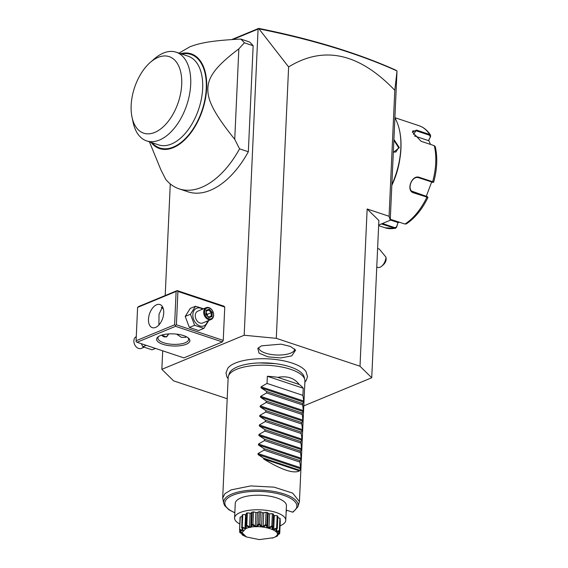 <?xml version="1.0" encoding="UTF-8"?>
<svg xmlns="http://www.w3.org/2000/svg" width="568" height="568" viewBox="0 0 568 568"><rect width="100%" height="100%" fill="white"/><g stroke="black" fill="none" stroke-linecap="round" stroke-linejoin="round"><path stroke-width="0.85" d="M259.008 28.89L258.696 28.4C284.951 33.64 309.645 39.781 332.77 46.825L333.459 47.392C310.213 40.314 285.399 34.144 259.008 28.89L288.615 66.939L276.296 338.336L360.005 366.239L371.735 377.763L378.877 220.505L367.148 208.981L389.073 216.287L390.237 220.277L378.671 225.063M303.781 405.893L371.735 377.763M276.296 338.336L244.176 335.248L161.852 369.328L173.588 380.858L227.193 398.722M304.86 382.214L306.188 380.539L307.501 376.584L305.982 371.522A40.42 14.732 -177.4 0 0 275.48 359.494A40.42 14.732 -177.4 0 0 235.337 363.066A40.42 14.732 -177.4 0 0 227.953 367.979L225.986 372.878L226.93 376.932L228.102 378.728M261.521 345.827L281.096 344.151L290.482 346.452L295.587 350.122L291.732 355.895L280.798 357.939L268.004 356.86L259.022 353.133L257.815 348.404L261.521 345.827M360.005 366.239L367.148 208.981M288.615 66.939C323.746 45.305 359.139 53.087 394.795 90.291L396.996 71.355L390.237 220.277M394.795 90.291L389.073 216.287M161.852 369.328L162.696 350.825M165.203 295.537L170.272 183.918M232.923 39.49L258.078 29.082L244.176 335.248M149.427 141.83L160.922 169.882L165.742 179.389A81.955 46.874 -71.6 0 0 179.147 188.853L187.923 191.778A81.955 46.874 -71.6 0 0 248.337 151.755L253.15 45.731A81.955 46.874 108.4 0 0 249.522 41.975L240.747 39.05C212.205 40.562 200.206 42.827 189.897 46.789L178.984 53.136M175.54 326.323L137.03 342.27L183.869 357.883L222.379 341.936L223.238 340.409L224.75 307.054L224.005 306.195L177.166 290.589L138.649 306.528L137.598 307.387L136.086 340.743L174.603 324.804L175.469 325.4L175.54 326.323L222.379 341.936M258.546 28.755L258.078 29.082M231.709 39.575L258.696 28.4M332.77 46.825C355.717 53.825 376.641 61.564 395.555 70.041L396.961 70.922C377.855 62.317 356.69 54.471 333.459 47.392M253.15 45.731L244.375 42.806A81.955 46.874 -71.6 0 0 240.747 39.05M244.375 42.806L238.844 48.869L234.74 139.323L239.561 148.83L248.337 151.755M179.147 188.853A81.955 46.874 -71.6 0 0 201.597 187.348A81.955 46.874 -71.6 0 0 239.561 148.83M180.603 53.676A49.941 28.563 108.4 0 1 206.518 90.596A49.941 28.563 108.4 0 1 173.254 147.666A49.941 28.563 108.4 0 1 151.045 142.369M238.844 48.869C213.525 67.862 208.406 78.128 207.86 88.274C207.505 98.491 211.481 110.462 234.74 139.323M152.075 142.71A49.302 28.201 -71.6 0 0 173.283 147.069A49.302 28.201 -71.6 0 0 206.049 91.576A49.302 28.201 -71.6 0 0 181.639 54.024M176.194 52.213A46.739 26.731 -71.6 0 1 189.478 94.671A46.739 26.731 -71.6 0 1 159.438 140.04A46.739 26.731 108.4 0 1 146.636 140.899L158.593 144.883A46.739 26.731 108.4 0 0 171.401 144.023A46.739 26.731 -71.6 0 0 201.441 98.654A46.739 26.731 -71.6 0 0 188.15 56.197L176.194 52.213A46.739 26.731 -71.6 0 0 163.392 53.072A46.739 26.731 108.4 0 0 154.326 58.873L150.314 62.373A40.342 23.075 108.4 0 1 158.138 57.368A40.342 23.075 108.4 0 1 181.71 84.433A40.342 23.075 108.4 0 1 154.73 132.422A40.342 23.075 108.4 0 1 132.032 117.242A40.342 23.075 108.4 0 1 150.314 62.373M146.636 140.899A46.739 26.731 108.4 0 1 133.139 122.447L132.032 117.242M186.183 344.265A16.649 6.063 2.6 0 1 164.557 344.783A16.649 6.063 2.6 0 1 158.032 336.881A16.649 6.063 2.6 0 1 160.268 335.624A16.649 6.063 2.6 0 1 188.64 338.265A16.649 6.063 2.6 0 1 186.183 344.265M137.03 342.27L136.157 341.673L136.086 340.743M161.596 307.352A16.649 6.063 -177.4 0 0 163.087 308.034M177.166 290.589L177.912 291.448L224.75 307.054M177.912 291.448L176.399 324.804L223.238 340.409M176.399 324.804L175.469 325.4M174.603 324.804L176.115 291.448L137.598 307.387M156.612 304.775A12.162 6.958 108.4 0 1 159.949 304.554A12.162 6.958 108.4 0 1 163.406 315.602A12.162 6.958 108.4 0 1 155.589 327.416A12.162 6.958 108.4 0 1 152.252 327.637A12.162 6.958 108.4 0 1 148.795 316.589A12.162 6.958 108.4 0 1 156.612 304.775M176.115 291.448L177.038 290.851M162.519 306.805L159.012 314.239L158.912 324.96M161.333 307.565A15.364 5.602 -177.4 0 0 163.286 308.651M186.481 336.796L185.48 337.378L181.384 337.349L176.549 334.126M187.994 337.733A15.364 5.602 2.6 0 1 188.633 339.451A15.364 5.602 2.6 0 1 185.239 342.738A15.364 5.602 2.6 0 1 168.057 343.817A15.364 5.602 2.6 0 1 157.932 338.052A15.364 5.602 2.6 0 1 158.72 336.405M168.831 333.913L166.367 336.916L161.674 335.12M166.19 336.987A5.382 3.955 67.5 0 0 168.121 333.963M161.781 335.276A5.119 3.763 67.5 0 0 168.057 333.97M203.529 308.779L195.491 306.244L190.244 308.417L185.204 316.419L189.378 327.48L198.58 330.548L203.834 328.375L208.868 320.38M185.204 316.419L190.457 314.239L194.625 325.308L203.834 328.375M189.378 327.48L194.625 325.308M195.491 306.244L190.457 314.239M202.584 309.169A9.521 7.001 67.5 0 0 192.836 314.601A9.521 7.001 67.5 0 0 199.219 325.684A9.521 7.001 67.5 0 0 207.483 321.005M206.219 307.664L197.799 311.15A6.404 4.707 67.5 0 0 195.264 315.41A6.404 4.707 67.5 0 0 197.614 321.495A6.404 4.707 67.5 0 0 202.698 322.986L211.119 319.5A6.404 4.707 -112.5 0 1 206.035 318.002A6.404 4.707 -112.5 0 1 203.692 311.917A6.404 4.707 67.5 0 1 206.219 307.664A6.404 4.707 67.5 0 1 211.303 309.155A6.404 4.707 67.5 0 1 213.653 315.24A6.404 4.707 -112.5 0 1 211.119 319.5M213.561 314.906A5.765 4.232 -112.5 0 1 208.832 318.776A5.765 4.232 -112.5 0 1 204.586 311.917A5.765 4.232 67.5 0 1 209.315 308.055A5.765 4.232 67.5 0 1 213.561 314.906M212.233 312.322L209.265 309.191L206.106 310.284L205.914 314.509L208.882 317.64L212.041 316.546L212.233 312.322L211.296 312.677L208.825 310.064L206.333 310.923M212.041 316.546L211.133 316.199L211.296 312.677L206.39 314.658M211.154 316.191L208.655 317.05L211.154 316.191M208.882 317.64L208.506 317.107M206.106 310.284L206.191 310.973M209.265 309.191L208.825 310.064L206.326 311.101M206.234 313.096L207.37 314.296L207.313 315.63M141.311 343.697L142.838 346.75L152.039 349.817L155.44 348.404M142.838 346.75L146.239 345.337M144.002 347.282L141.311 348.397A6.404 4.707 67.5 0 1 136.228 346.906A6.404 4.707 67.5 0 1 133.878 340.821A6.404 4.707 -112.5 0 1 136.27 336.625M376.761 267.095L377.613 267.379A8.967 5.126 -71.6 0 0 381.81 266.101A8.967 5.126 -71.6 0 0 385.125 261.031A8.967 5.126 -71.6 0 0 386.013 257.226L386.162 259.846A6.404 3.664 108.4 0 1 383.414 264.702L381.81 266.101M377.606 248.479L379.31 249.047L386.013 257.226M394.888 117.817A60.187 34.428 108.4 0 1 399.531 130.434A60.187 34.428 108.4 0 1 391.849 184.692M393.908 139.458L399.339 147.666L393.319 152.437M399.531 130.434L399.666 131.059A59.42 33.988 108.4 0 1 391.828 185.182M399.836 159.076A53.782 30.764 108.4 0 1 391.821 185.367M427.803 197.394L413.653 192.871C405.609 190.862 411.793 174.277 419.44 177.386L433.554 182.023M433.015 182.449L433.696 182.101C437.168 169.15 437.687 157.329 435.258 146.636L434.286 145.685L421.08 141.283L412.446 132.117L416.5 130.093L429.706 134.495L430.53 135.099L430.572 136.498L428.471 140.608L414.391 135.915M390.28 219.262L404.977 224.041L406.262 223.92C414.889 218.219 422.109 209.422 427.924 197.522L427.541 196.741L413.071 191.984M413.653 192.871L413.596 192.197C406.07 190.273 411.814 174.937 418.971 177.819L432.915 182.364M412.524 132.415L412.766 130.917L416.38 130.846L429.585 135.248L430.26 136.817M399.425 222.194L397.92 222.762L396.649 227.179L395.406 228.4L381.405 223.934M396.649 227.179L396.606 226.795L394.994 227.711L382.406 223.515M430.572 136.498L428.733 140.388L430.508 144.421M431.637 182.044L426.362 196.095M411.828 191.167L427.541 196.741M397.92 222.762L396.606 226.795M397.841 222.486L390.251 219.958M393.873 140.232L398.622 147.666L395.903 151.997L393.333 152.132M228.435 376.066L229.287 373.545A37.673 13.724 2.6 0 1 237.332 366.914A37.673 13.724 2.6 0 1 259.562 362.909A37.673 13.724 2.6 0 1 274.962 363.612A37.673 13.724 2.6 0 1 304.143 376.946L304.767 379.53A38.418 14.001 -177.4 0 0 277.681 366.296A38.418 14.001 -177.4 0 0 236.636 369.299A38.418 14.001 -177.4 0 0 228.435 376.066A38.418 14.001 -177.4 0 0 228.159 377.521L222.684 498.086L223.764 503.454A37.296 13.589 2.6 0 1 261.5 490.134A37.296 13.589 2.6 0 1 297.873 506.819L299.442 501.572L292.662 493.116L274.117 487.166L250.715 485.924L231.162 489.865L224.971 493.635L222.684 498.086M299.442 501.572L304.917 381.007A38.418 14.001 -177.4 0 0 304.767 379.53M299.237 384.5L277.773 377.351C287.223 375.647 294.38 378.032 299.237 384.5A38.418 14.001 -177.4 0 1 303.234 388.235L302.907 395.378L303.752 401.043L303.702 402.059L302.538 403.486L303.319 410.572L303.269 411.587L302.105 413.014L302.886 420.107L302.836 421.115L301.679 422.542L302.453 429.635L302.403 430.65L301.246 432.078L301.175 433.498L302.02 439.17L301.97 440.179L300.813 441.606L301.587 448.699L301.537 449.707L300.38 451.134L301.154 458.227L301.104 459.242L299.947 460.669L299.883 462.089L300.678 468.77L299.478 470.907L263.602 458.951C281.643 469.921 293.599 473.904 299.478 470.907M300.678 468.77L258.014 454.549L263.637 458.241L263.602 458.951M258.014 454.549L258.064 453.541L264.006 450.133L299.883 462.089M301.104 459.242L258.447 445.021L264.07 448.713L264.006 450.133M258.447 445.021L258.497 444.013L264.439 440.605L300.316 452.561M301.537 449.707L258.88 435.493L264.503 439.178L264.439 440.605M258.88 435.493L258.93 434.477L264.873 431.076L300.749 443.033M301.97 440.179L259.313 425.957L264.936 429.649L264.873 431.076M259.313 425.957L259.363 424.949L265.299 421.541L301.175 433.498M302.403 430.65L259.746 416.429L265.37 420.121L265.299 421.541M259.746 416.429L259.789 415.421L265.732 412.013L301.608 423.969M302.836 421.115L260.179 406.901L265.803 410.586L265.732 412.013M260.179 406.901L260.222 405.886L266.165 402.478L302.041 414.441M303.269 411.587L260.613 397.366L266.229 401.058L266.165 402.478M260.613 397.366L260.655 396.357L266.598 392.95L302.474 404.906M303.702 402.059L261.046 387.837L266.662 391.529L266.598 392.95M261.046 387.837L261.088 386.829L267.031 383.421L302.907 395.378M277.773 377.351A38.418 14.001 -177.4 0 0 267.358 376.272L267.031 383.421M286.577 510.17L286.116 512.712M286.236 510.057L292.477 512.137L293.493 511.583M240.91 497.951A25.61 9.329 2.6 0 1 269.551 496.155A25.61 9.329 2.6 0 1 286.428 505.754L285.768 520.316A25.61 9.329 -177.4 0 0 276.233 512.514A25.61 9.329 2.6 0 0 249.324 510.27A25.61 9.329 2.6 0 0 234.598 517.995L235.258 503.433A25.61 9.329 2.6 0 1 240.91 497.951M239.767 523.987A25.61 9.329 2.6 0 1 234.598 517.995M280.074 525.819A25.61 9.329 -177.4 0 0 285.768 520.316M246.334 513.209A5.077 1.846 -177.4 0 0 246.235 513.536L245.667 526.06L245.774 525.492L246.178 525.691C246.427 527.636 246.278 528.581 245.745 528.524C245.561 528.879 244.283 528.524 241.918 527.452L242.216 526.969L244.971 528.332L245.958 527.92L246.334 513.209A20.285 7.391 2.6 0 1 247.371 512.918A5.077 1.846 -177.4 0 1 250.14 513.259A18.133 6.61 -177.4 0 1 251.489 513.01A5.077 1.846 -177.4 0 1 251.496 512.939L250.871 526.678L251.674 524.321L252.227 512.038A20.285 7.391 2.6 0 1 253.513 511.91A5.077 1.846 -177.4 0 1 255.905 512.563A18.133 6.61 -177.4 0 1 257.453 512.514A5.077 1.846 -177.4 0 1 259.086 511.725A20.285 7.391 2.6 0 1 260.464 511.768A5.077 1.846 -177.4 0 1 262.182 512.663A18.133 6.61 -177.4 0 1 263.744 512.812A5.077 1.846 -177.4 0 1 266.072 512.308A20.285 7.391 2.6 0 1 267.372 512.521A5.077 1.846 -177.4 0 1 268.224 513.55A18.133 6.61 -177.4 0 1 269.608 513.877A5.077 1.846 -177.4 0 1 272.349 513.72A20.285 7.391 2.6 0 1 273.421 514.075A5.077 1.846 -177.4 0 1 273.563 514.551L272.668 528.772L273.712 529.248L274.33 515.581A18.133 6.61 -177.4 0 0 273.535 515.212M246.2 514.402A18.133 6.61 -177.4 0 0 245.589 514.665A5.077 1.846 -177.4 0 0 242.77 514.686A20.285 7.391 2.6 0 0 242.11 515.098L241.798 527.53C244.006 530.711 243.274 531.463 239.604 529.788A20.285 7.391 -177.4 0 0 239.568 529.873L240.775 531.108L239.703 532.358A20.285 7.391 -177.4 0 0 239.753 532.45C243.459 534.886 244.275 535.688 242.202 534.857A20.285 7.391 -177.4 0 0 242.337 534.942L246.356 536.923M242.039 516.66A5.077 1.846 -177.4 0 0 240.271 516.986A20.285 7.391 2.6 0 0 240.065 517.476L239.568 529.873M279.747 533.125L278.909 531.719L279.634 531.044L277.645 533.111L277.674 533.693L279.747 533.125L280.301 520.835A5.077 1.846 -177.4 0 0 280.102 520.707M277.021 528.652L276.154 530.824L276.73 531.385L279.364 530.54L279.925 518.257A20.285 7.391 2.6 0 1 280.187 518.761L279.52 531.151A20.285 7.391 -177.4 0 0 279.47 531.059C275.586 532.5 274.77 531.698 277.021 528.652A20.285 7.391 -177.4 0 0 276.886 528.567C272.903 530.498 271.419 529.816 272.42 526.529A20.285 7.391 -177.4 0 0 272.221 526.458C268.607 528.886 266.626 528.41 266.278 525.031A20.285 7.391 -177.4 0 0 266.037 524.995C263.218 527.85 260.982 527.636 259.327 524.349A20.285 7.391 -177.4 0 0 259.072 524.342C257.382 527.516 255.167 527.594 252.412 524.555A20.285 7.391 -177.4 0 0 252.178 524.583C251.809 527.935 249.87 528.283 246.37 525.634A20.285 7.391 -177.4 0 0 246.178 525.691M279.925 518.257A5.077 1.846 -177.4 0 0 277.802 517.767M273.712 529.248L276.602 528.07L277.163 515.787A20.285 7.391 2.6 0 1 277.873 516.241L277.312 528.524M277.163 515.787A5.077 1.846 -177.4 0 0 274.33 515.581M252.227 512.038A5.077 1.846 -177.4 0 0 251.496 512.939M246.37 525.634L246.81 525.208L247.371 512.918M246.81 525.208L249.522 526.926L250.14 513.259M249.522 526.926L250.871 526.678M250.893 526.259L251.496 513.01M251.674 524.321L252.178 524.583M252.412 524.555L252.952 524.193L253.513 511.91M252.952 524.193L255.288 526.231L255.905 512.563M255.288 526.231L256.835 526.181L257.453 512.514M256.835 526.181L258.525 524.008L259.086 511.725M258.525 524.008L259.072 524.342M259.327 524.349L259.903 524.058L260.464 511.768M259.903 524.058L261.564 526.33L262.182 512.663M261.564 526.33L263.126 526.479L263.744 512.812M263.126 526.479L265.519 524.598L266.072 512.308M265.519 524.598L266.037 524.995M266.278 525.031L266.818 524.811L267.372 512.521M266.818 524.811L267.599 527.21L268.224 513.55M267.599 527.21L268.983 527.544L269.608 513.877M268.983 527.544L271.795 526.004L272.349 513.72M271.795 526.004L272.221 526.458M272.42 526.529L272.86 526.358L273.421 514.075M272.86 526.358L272.988 527.232M276.602 528.07L276.886 528.567M276.73 531.385L276.801 529.745M279.364 530.54L279.47 531.059M277.645 533.111L277.674 533.693M276.95 535.368L276.438 535.894L277.702 535.496L277.425 535.986L276.531 535.688L279.619 533.728A20.285 7.391 -177.4 0 0 279.655 533.636M277.702 535.496L277.731 534.879M273.357 537.726L277.305 536.064A20.285 7.391 -177.4 0 0 277.425 535.986M242.983 534.772L242.202 534.857L241.954 533.977M241.94 534.353L242.969 534.822L242.401 534.261M239.703 532.358L239.703 530.015M239.618 531.84L241.485 532.535L240.143 530.455M241.485 532.535L241.45 531.982M239.604 529.788L240.271 516.986M239.717 529.269L242.174 530.278L242.238 528.95M242.174 530.278L242.685 529.752L241.549 527.381M242.216 526.969L242.77 514.686M244.971 528.332L245.589 514.665M273.258 537.754C288.352 532.145 259.228 522.432 245.83 528.616L241.947 532.656L246.405 536.945L259.256 539.6L273.258 537.754M263.637 458.241L299.514 470.197M264.07 448.713L299.947 460.669M264.503 439.178L300.38 451.134M264.936 429.649L300.813 441.606M265.37 420.121L301.246 432.078M265.803 410.586L301.679 422.542M266.229 401.058L302.105 413.014M266.662 391.529L302.538 403.486M303.234 388.235L267.358 376.272M258.866 347.325A17.927 6.532 -177.4 0 0 270.198 354.304A17.927 6.532 -177.4 0 0 290.688 353.126A17.927 6.532 -177.4 0 0 294.636 348.944M404.977 224.041A53.782 30.764 -71.6 0 0 426.859 197.266L426.802 196.592M432.177 182.221L432.646 181.788A53.782 30.764 -71.6 0 0 434.286 145.685M429.585 135.248L429.706 134.495A53.782 30.764 -71.6 0 0 419.042 125.72C423.714 127.331 427.541 130.455 430.53 135.099M419.44 177.386L418.971 177.819M416.5 130.093L413.433 134.453M378.643 225.645L385.033 227.775A53.782 30.764 -71.6 0 0 394.604 228.336L394.994 227.711M412.574 191.721L413.596 192.197M399.339 147.666L398.622 147.666M292.477 512.137A36.061 13.142 -177.4 0 0 281.238 494.558A36.061 13.142 -177.4 0 0 233.384 494.998A36.061 13.142 -177.4 0 0 234.84 512.67M300.721 467.762L258.064 453.541M301.154 458.227L258.497 444.013M301.587 448.699L258.93 434.477M302.02 439.17L259.363 424.949M302.453 429.635L259.789 415.421M302.886 420.107L260.222 405.886M303.319 410.572L260.655 396.357M303.752 401.043L261.088 386.829M208.754 317.157L206.17 314.431L206.34 310.76M394.895 117.675L419.042 125.72M395.406 228.4L385.033 227.775M259.562 362.909L274.962 363.612M272.292 538.123L272.846 537.931M234.832 512.84L228.897 509.752L224.651 505.57L223.764 503.454M293.138 512.073L297.873 506.819"/></g></svg>
